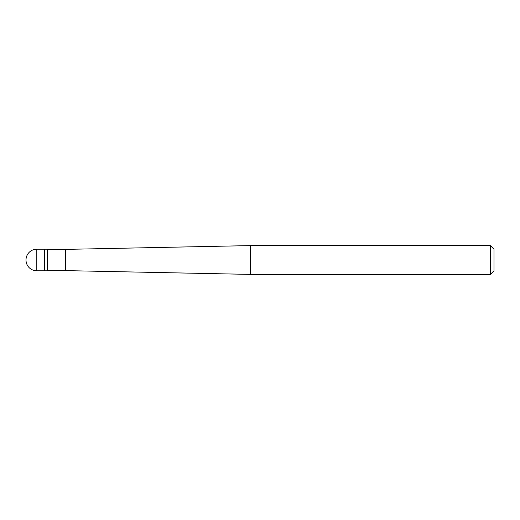 <?xml version="1.0" encoding="UTF-8"?>
<svg xmlns="http://www.w3.org/2000/svg" width="520" height="520" viewBox="0 0 520 520"><rect width="100%" height="100%" fill="white"/><g stroke="black" fill="none" stroke-linecap="round" stroke-linejoin="round"><path stroke-width="0.78" d="M36.803 249.197A10.803 10.803 0 0 0 26 260A10.803 10.803 0 0 0 36.803 270.803L47.242 270.803L47.242 249.197L44.584 249.197L44.584 270.803L44.584 249.197L36.803 249.197L36.803 270.803M47.242 270.621L65.598 270.621L250.283 274.397L490.399 274.397L494 270.803L494 249.197L490.399 245.603L490.399 274.397M47.242 249.379L65.598 249.379L65.598 270.621M65.598 249.379L250.283 245.603L250.283 274.397M250.283 245.603L490.399 245.603"/></g></svg>
